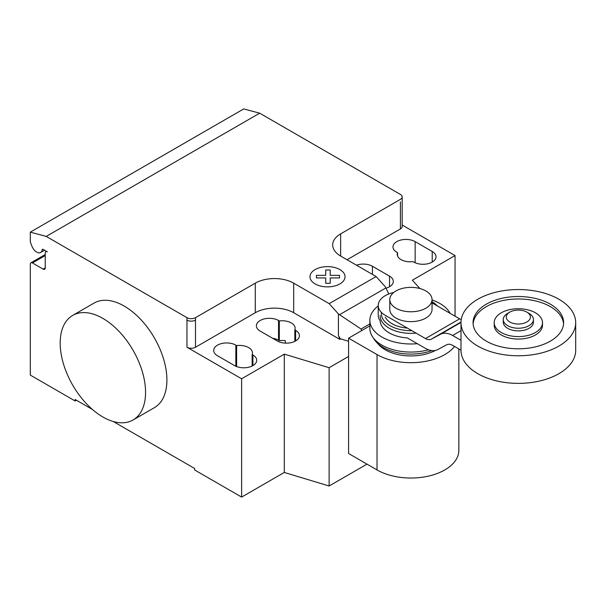 <?xml version="1.0" encoding="UTF-8"?>
<svg xmlns="http://www.w3.org/2000/svg" width="606" height="606" viewBox="0 0 606 606"><rect width="100%" height="100%" fill="white"/><g stroke="black" fill="none" stroke-linecap="round" stroke-linejoin="round"><path stroke-width="0.91" d="M529.023 313.363L526.887 312.128L529.023 313.363A15.089 8.711 180 0 1 533.439 319.521L533.439 322.165A15.089 8.711 180 0 1 524.122 330.217A15.089 8.711 180 0 1 507.676 328.331A15.089 8.711 180 0 1 503.253 322.165L503.253 319.521A15.089 8.711 180 0 1 507.676 313.363L509.813 312.128A12.075 6.969 180 0 1 526.887 312.128L526.887 312.128A12.075 6.969 180 0 1 526.887 321.983A12.075 6.969 180 0 1 509.813 321.983A12.075 6.969 180 0 1 509.813 312.128M533.439 319.521A15.089 8.711 180 0 1 524.122 327.573A15.089 8.711 180 0 1 507.676 325.68A15.089 8.711 180 0 1 503.253 319.521M575.7 322.657L575.7 350.26A57.35 33.11 180 0 1 540.294 380.856A57.35 33.11 180 0 1 477.793 373.675A57.35 33.11 180 0 1 460.992 350.26L460.992 322.657A57.35 33.11 180 0 1 496.397 292.069A57.35 33.11 180 0 1 558.899 299.243A57.35 33.11 180 0 1 575.7 322.657A57.35 33.11 180 0 1 540.294 353.253A57.35 33.11 180 0 1 477.793 346.071A57.35 33.11 180 0 1 460.992 322.657M563.572 323.892A45.276 26.141 0 0 0 534.681 300.743A45.276 26.141 0 0 0 486.33 306.636A45.276 26.141 0 0 0 473.119 323.892M486.33 304.174A45.276 26.141 180 0 1 535.674 298.508A45.276 26.141 180 0 1 563.625 322.657A45.276 26.141 180 0 1 550.362 341.14A45.276 26.141 180 0 1 501.018 346.814A45.276 26.141 180 0 1 473.066 322.657A45.276 26.141 180 0 1 486.33 304.174M494.201 322.657L494.201 325.127A24.149 13.946 0 0 0 509.108 338.004A24.149 13.946 0 0 0 535.424 334.982A24.149 13.946 0 0 0 542.499 325.127L542.499 322.657A24.149 13.946 0 0 0 527.591 309.78A24.149 13.946 0 0 0 501.276 312.802A24.149 13.946 0 0 0 494.201 322.657A24.149 13.946 0 0 0 509.108 335.542A24.149 13.946 0 0 0 535.424 332.52A24.149 13.946 0 0 0 542.499 322.657M425.859 290.948A21.127 12.196 0 0 0 402.831 288.305A21.127 12.196 0 0 0 389.787 299.576A21.127 12.196 0 0 0 395.976 308.204A21.127 12.196 0 0 0 419.004 310.848A21.127 12.196 0 0 0 432.048 299.576A21.127 12.196 0 0 0 425.859 290.948M432.048 299.576L432.048 309.431A21.127 12.196 180 0 1 419.004 320.703A21.127 12.196 180 0 1 395.976 318.059A21.127 12.196 180 0 1 389.787 309.431L389.787 299.576M460.992 350.177L452.606 345.337A12.279 7.09 -120 0 0 446.622 344.814A12.279 7.09 -120 0 0 446.508 344.882L446.743 344.746M393.741 292.471A24.149 13.946 180 0 0 378.227 305.492A24.149 13.946 180 0 0 385.302 315.347L425.495 338.557A12.355 7.128 -120 0 0 431.502 339.072A12.355 7.128 -120 0 0 431.593 339.012L440.403 334.323A25.414 14.673 60 0 1 452.606 335.474L460.992 330.634M452.606 335.474L460.992 340.314M461.249 319.551A12.355 7.128 60 0 1 459.643 318.839L432.048 302.902M425.495 338.557L459.643 318.839M378.227 305.492L378.227 315.347A24.149 13.946 0 0 0 380.136 320.779A30.792 17.779 0 0 0 389.143 332.845A30.792 17.779 0 0 0 407.346 337.936L425.495 348.412A25.581 14.771 60 0 0 437.653 349.617L446.508 344.882M431.593 339.012L461.007 322.036M385.302 317.135A26.679 15.4 0 0 0 392.052 323.725A26.679 15.4 0 0 0 407.383 328.096M381.439 312.431A29.55 17.059 0 0 0 390.022 325.687A29.55 17.059 0 0 0 411.845 330.671M437.297 305.932A29.55 17.059 0 0 0 432.048 301.697M380.129 315.575A30.792 17.779 0 0 0 389.143 328.149A30.792 17.779 0 0 0 416.057 333.103M450.19 313.378A41.049 23.702 0 0 0 439.941 303.515A41.049 23.702 0 0 0 432.048 299.955M378.227 305.939A41.049 23.702 0 0 0 369.865 320.279A41.049 23.702 0 0 0 381.886 337.034A41.049 23.702 0 0 0 417.314 343.693M369.865 320.279L369.865 328.361A41.049 23.702 0 0 0 372.523 336.762A41.049 23.702 0 0 0 381.886 345.125A41.049 23.702 0 0 0 428.495 349.783M372.523 336.762L374.319 339.496A39.132 22.596 0 0 0 376.402 342.14A39.132 22.596 0 0 0 383.242 347.465A39.132 22.596 0 0 0 431.828 350.586M376.402 342.14L378.939 344.882A36.254 20.93 0 0 0 385.28 349.813A36.254 20.93 0 0 0 435.441 350.427M454.553 346.458A47.927 27.671 180 0 1 377.023 354.578L348.586 338.163L369.865 325.884M348.586 338.163L348.586 453.508L377.023 469.93A47.927 27.671 0 0 0 429.26 475.922A47.927 27.671 0 0 0 458.848 450.356L458.848 348.935M102.868 318.4A60.373 34.853 60 0 1 142.312 371.599A60.373 34.853 60 0 1 133.055 419.981A60.373 34.853 60 0 1 102.868 416.989A60.373 34.853 60 0 1 63.433 363.789A60.373 34.853 60 0 1 72.682 315.415A60.373 34.853 60 0 1 102.868 318.4M133.055 419.981L154.401 407.656A60.373 34.853 -120 0 0 163.658 359.282A60.373 34.853 -120 0 0 124.215 306.083A60.373 34.853 -120 0 0 94.028 303.091L72.682 315.415M432.214 251.49A12.976 7.492 180 0 1 436.017 256.785A12.976 7.492 180 0 1 428.003 263.708A12.976 7.492 180 0 1 413.86 262.087L413.072 261.633A12.976 7.492 180 0 1 397.248 254.323A12.976 7.492 180 0 1 397.566 252.679L396.778 252.225A12.976 7.492 180 0 1 392.983 246.93A12.976 7.492 180 0 1 400.99 240.006A12.976 7.492 180 0 1 415.14 241.627L432.214 251.49L432.214 262.087M397.566 255.967L397.566 252.679M234.567 365.6L217.493 355.745A12.976 7.492 180 0 1 213.691 350.442A12.976 7.492 180 0 1 221.698 343.519A12.976 7.492 180 0 1 235.848 345.147L236.628 345.594A12.976 7.492 180 0 1 252.452 352.904A12.976 7.492 180 0 1 252.141 354.548L252.922 355.002A12.976 7.492 180 0 1 256.724 360.305A12.976 7.492 180 0 1 248.71 367.228A12.976 7.492 180 0 1 234.567 365.6M252.141 366.016L252.141 354.548M236.628 366.569L236.628 345.594M348.586 356.457L329.119 367.698L284.297 354.139L241.612 378.788L241.612 497.087L194.655 469.976L194.655 468.499L113.246 421.503M284.297 354.139L284.297 472.445L241.612 497.087M186.966 317.665A6.037 3.484 0 0 0 195.503 317.665L195.503 320.127A6.037 3.484 180 0 1 186.966 320.127L186.966 317.665L46.23 236.408L259.679 113.178L400.407 194.435A6.037 3.484 180 0 1 402.179 196.897A6.037 3.484 180 0 1 400.407 199.359L340.648 233.863A27.164 15.688 0 0 0 332.686 244.96A27.164 15.688 0 0 0 340.648 256.05L376.137 276.541L385.378 286.85L388.787 293.963M241.612 378.788L186.966 347.238A6.037 3.484 0 0 0 195.503 347.238L255.27 312.734A27.164 15.688 0 0 1 293.69 312.734L339.792 339.352L340.292 338.792L338.421 335.542L338.421 313.961L329.179 303.651L376.137 276.541M329.179 303.651L293.69 283.161A27.164 15.688 0 0 0 255.27 283.161L195.503 317.665M361.812 330.528L361.04 329.02L338.421 313.961M361.04 329.02L369.865 323.93M338.421 335.542L339.792 339.08M348.586 341.299L340.292 338.792M386.014 288.176A12.976 7.492 0 0 0 393.324 281.434A12.976 7.492 0 0 0 389.522 276.131L372.448 266.276A12.976 7.492 0 0 0 356.479 265.193M279.321 320.953L278.533 320.498A12.976 7.492 0 0 0 264.39 318.877A12.976 7.492 0 0 0 256.376 325.793A12.976 7.492 0 0 0 260.179 331.096L277.253 340.951A12.976 7.492 0 0 0 291.403 342.579A12.976 7.492 0 0 0 299.409 335.656A12.976 7.492 0 0 0 295.607 330.353L294.827 329.906A12.976 7.492 0 0 0 295.145 328.263A12.976 7.492 0 0 0 279.321 320.953L279.321 340.67A12.976 7.492 180 0 1 285.381 340.716L285.381 343.125M294.827 329.906L294.827 341.367M272.579 338.254A12.976 7.492 180 0 1 278.533 340.216L279.321 340.67M339.792 339.352L340.292 339.065M455.053 316.188L455.053 255.558L412.36 280.199L419.928 288.539M284.297 472.445L329.119 485.997L366.994 464.135M329.119 367.698L329.119 485.997M347.049 259.747L400.407 228.939A6.037 3.484 180 0 0 402.179 226.47L402.179 196.897M455.053 255.558L402.179 225.031M92.491 409.52L75.121 399.49L75.121 400.967L30.3 375.091L30.3 264.178A3.015 1.742 60 0 1 30.929 262.799A3.015 1.742 60 0 1 32.436 262.951L43.109 269.109A3.015 1.742 -120 0 0 44.617 269.261A3.015 1.742 -120 0 0 45.238 267.882L45.238 253.088A3.015 1.742 60 0 1 45.867 251.71A3.015 1.742 60 0 1 47.374 251.861L43.049 249.361A1.204 0.697 -120 0 0 42.443 249.301A1.204 0.697 -120 0 0 42.2 249.725A7.848 4.53 60 0 1 40.625 252.497A7.848 4.53 60 0 1 31.891 246.119L30.3 241.999L30.3 232.143L46.23 236.408M76.401 400.233L75.121 400.967M30.3 232.143L243.741 108.913L259.679 113.178M316.423 277.927L316.415 275.321L325.71 275.321L325.702 269.958L330.217 269.958L330.217 275.329L339.504 275.329L339.496 277.927L330.217 277.927L330.217 283.29L325.71 283.29L325.71 277.927L316.423 277.927M315.105 283.903A17.536 10.128 0 0 0 344.443 279.366A17.536 10.128 0 0 0 322.968 266.966A17.536 10.128 0 0 0 315.105 283.903M440.403 334.323L460.999 322.43M377.023 469.93L377.023 354.578M415.14 262.731L415.14 241.627M252.922 365.6L252.922 355.002M235.848 366.251L235.848 345.147M195.503 320.127L195.503 347.238M186.966 320.127L186.966 347.238M255.27 283.161L255.27 312.734M339.542 314.703L385.901 287.941M293.69 283.161L293.69 312.734M340.648 256.05L340.648 233.863M389.522 276.131L389.522 286.736M372.448 274.412L372.448 266.276M278.533 320.498L278.533 340.216M295.607 330.353L295.607 340.951M400.407 201.828L400.407 228.939M42.935 249.301L42.2 249.725M45.238 267.882L43.109 269.109M45.238 255.558L32.436 262.951M432.048 301.659L437.797 306.219M40.625 252.497L44.549 250.225M45.867 251.71L46.488 251.346M30.929 262.799L45.238 254.535"/></g></svg>
